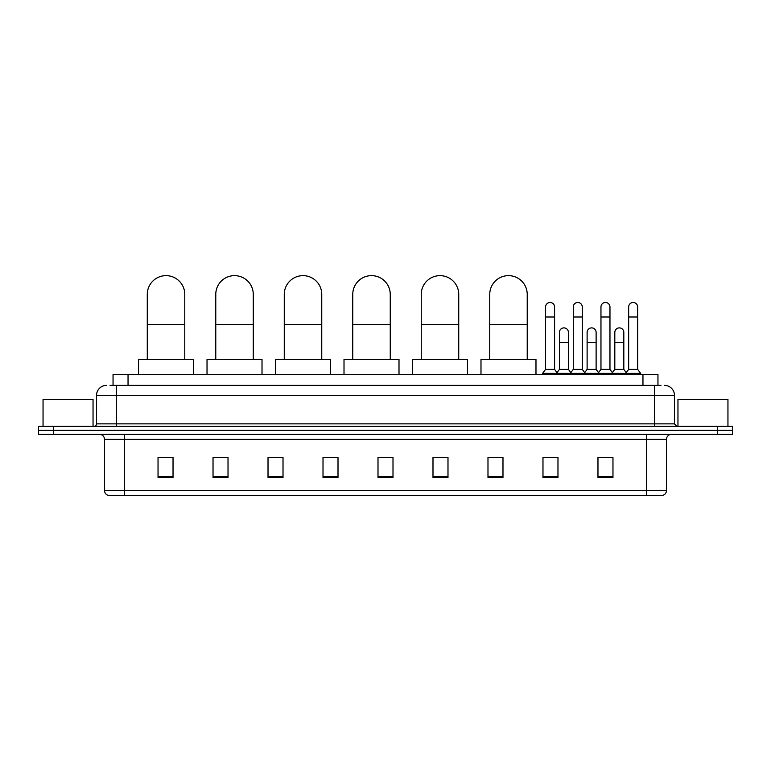 <?xml version="1.0" encoding="UTF-8"?>
<svg xmlns="http://www.w3.org/2000/svg" width="771" height="771" viewBox="0 0 771 771"><rect width="100%" height="100%" fill="white"/><g stroke="black" fill="none" stroke-linecap="round" stroke-linejoin="round"><path stroke-width="1.16" d="M113.048 385.375L113.048 374.378L657.952 374.378L657.952 385.375M110.272 385.375L660.959 385.375M110.041 385.375L116.537 385.375L116.537 395.369L96.539 395.369L96.539 423.867A2.496 2.496 0 0 1 94.043 426.373M106.543 385.375A9.994 9.994 0 0 0 96.539 395.369M664.457 385.375A9.994 9.994 0 0 1 674.461 395.369L674.461 423.867L676.957 426.373M53.546 426.373L38.55 426.373L38.55 430.372L53.546 430.372L38.55 430.372L38.55 434.372L53.546 434.372L53.546 430.372L717.454 430.372L53.546 430.372L53.546 426.373L717.454 426.373L717.454 430.372L732.45 430.372L717.454 430.372L717.454 434.372L53.546 434.372M717.454 434.372L732.45 434.372L732.45 426.373L717.454 426.373M666.462 490.558C666.317 492.958 665.122 494.558 662.858 495.358L646.464 495.358L646.464 490.558L666.462 490.558L666.462 439.364A5.002 5.002 0 0 1 671.454 434.372M646.464 495.358L108.142 495.358A5.002 5.002 0 0 1 104.538 490.558L104.538 439.364C104.249 436.328 102.582 434.661 99.546 434.372M612.964 477.413L612.964 457.415L597.968 457.415L597.968 477.413L612.964 477.413M557.973 477.413L557.973 457.415L542.977 457.415L542.977 477.413L557.973 477.413M502.981 477.413L502.981 457.415L487.985 457.415L487.985 477.413L502.981 477.413M447.99 477.413L447.99 457.415L432.994 457.415L432.994 477.413L447.99 477.413M173.032 477.413L173.032 457.415L158.036 457.415L158.036 477.413L173.032 477.413M228.023 477.413L228.023 457.415L213.027 457.415L213.027 477.413L228.023 477.413M283.015 477.413L283.015 457.415L268.019 457.415L268.019 477.413L283.015 477.413M338.006 477.413L338.006 457.415L323.01 457.415L323.01 477.413L338.006 477.413M392.998 477.413L392.998 457.415L378.002 457.415L378.002 477.413L392.998 477.413M490.481 457.511L502.981 457.511M545.078 457.511L555.072 457.511M600.464 457.511L610.468 457.511M338.006 457.415L323.01 457.511L338.006 457.415M283.015 457.415L268.019 457.511L283.015 457.415M216.526 457.511L228.023 457.511M378.002 457.511L389.5 457.511M173.032 457.511L158.036 457.511M447.99 457.511L432.994 457.511M93.04 426.373L93.04 399.368L43.051 399.368L43.051 426.373M147.28 359.382L147.28 294.387A18.745 18.745 0 0 1 166.035 275.642A18.745 18.745 0 0 1 184.78 294.387A18.745 18.745 0 0 0 166.035 275.642M184.78 359.382L184.78 294.387M193.531 374.378L193.531 359.382L138.539 359.382L138.539 374.378M215.774 359.382L215.774 294.387A18.745 18.745 0 0 1 234.519 275.642A18.745 18.745 0 0 1 253.274 294.387A18.745 18.745 0 0 0 234.519 275.642M253.274 359.382L253.274 294.387M262.015 374.378L262.015 359.382L207.023 359.382L207.023 374.378M284.268 359.382L284.268 294.387A18.745 18.745 0 0 1 303.013 275.642A18.745 18.745 0 0 1 321.758 294.387A18.745 18.745 0 0 0 303.013 275.642M321.758 359.382L321.758 294.387M330.508 374.378L330.508 359.382L275.517 359.382L275.517 374.378M352.752 359.382L352.752 294.387A18.745 18.745 0 0 1 371.506 275.642A18.745 18.745 0 0 1 390.251 294.387A18.745 18.745 0 0 0 371.506 275.642M390.251 359.382L390.251 294.387M399.002 374.378L399.002 359.382L344.011 359.382L344.011 374.378M421.245 359.382L421.245 294.387A18.745 18.745 0 0 1 439.99 275.642A18.745 18.745 0 0 1 458.735 294.387A18.745 18.745 0 0 0 439.99 275.642M458.735 359.382L458.735 294.387M467.486 374.378L467.486 359.382L412.495 359.382L412.495 374.378M489.739 359.382L489.739 294.387A18.745 18.745 0 0 1 508.484 275.642A18.745 18.745 0 0 1 527.229 294.387A18.745 18.745 0 0 0 508.484 275.642M527.229 359.382L527.229 294.387M535.98 374.378L535.98 359.382L480.988 359.382L480.988 374.378M545.579 316.987L554.58 316.987L554.58 369.376L545.579 369.376L545.579 306.983A4.501 4.501 0 0 1 550.359 302.492A4.501 4.501 0 0 1 554.58 306.983A4.501 4.501 0 0 0 550.359 302.492M545.579 369.376L542.582 373.376L542.582 374.378M554.58 369.376L557.578 373.376L542.582 373.376M573.277 369.376L573.277 316.987L582.269 316.987L582.269 369.376L573.277 369.376L570.27 373.376L557.578 373.376L557.578 374.378M573.277 316.987L573.277 306.983A4.501 4.501 0 0 1 578.057 302.492A4.501 4.501 0 0 1 582.269 306.983A4.501 4.501 0 0 0 578.057 302.492M582.269 369.376L585.276 373.376L570.27 373.376L570.27 374.378M600.966 369.376L600.966 316.987L609.967 316.987L609.967 369.376L600.966 369.376L597.968 373.376L585.276 373.376L585.276 374.378M600.966 316.987L600.966 306.983A4.501 4.501 0 0 1 605.755 302.492A4.501 4.501 0 0 1 609.967 306.983A4.501 4.501 0 0 0 605.755 302.492M609.967 369.376L612.964 373.376L597.968 373.376L597.968 374.378M628.664 369.376L628.664 316.987L637.665 316.987L637.665 369.376L628.664 369.376L625.667 373.376L612.964 373.376L612.964 374.378M628.664 316.987L628.664 306.983A4.501 4.501 0 0 1 633.444 302.492A4.501 4.501 0 0 1 637.665 306.983A4.501 4.501 0 0 0 633.444 302.492M637.665 369.376L640.662 373.376L625.667 373.376L625.667 374.378M640.662 373.376L640.662 374.378M559.428 332.378A4.501 4.501 0 0 1 564.208 327.897A4.501 4.501 0 0 1 568.42 332.378L568.42 342.382L559.428 342.382L559.428 332.378M568.42 342.382L568.42 369.376L559.428 369.376L559.428 342.382M559.428 369.376L556.999 372.615M568.42 369.376L570.848 372.615M587.117 332.378A4.501 4.501 0 0 1 591.906 327.897A4.501 4.501 0 0 1 596.118 332.378L596.118 342.382L587.117 342.382L587.117 332.378M596.118 342.382L596.118 369.376L587.117 369.376L587.117 342.382M587.117 369.376L584.697 372.615M596.118 369.376L598.547 372.615M614.815 332.378A4.501 4.501 0 0 1 619.595 327.897A4.501 4.501 0 0 1 623.816 332.378L623.816 342.382L614.815 342.382L614.815 332.378M623.816 342.382L623.816 369.376L614.815 369.376L614.815 342.382M614.815 369.376L612.396 372.615M623.816 369.376L626.245 372.615M727.949 426.373L727.949 399.368L677.96 399.368L677.96 426.373M128.044 385.375L128.044 374.378M642.956 385.375L642.956 374.378M116.537 426.373L116.537 423.867L674.461 423.867M96.539 423.867L116.537 423.867L116.537 395.369L654.463 395.369L654.463 426.373M674.461 395.369L654.463 395.369L654.463 385.375M646.464 434.372L646.464 439.364L104.538 439.364M666.462 439.364L646.464 439.364L646.464 490.558L124.536 490.558L124.536 495.358M104.538 490.558L124.536 490.558L124.536 434.372M392.998 476.719L378.002 476.719M338.006 476.719L323.01 476.719M283.015 476.719L268.019 476.719M228.023 476.719L213.027 476.719M173.032 476.719L158.036 476.719M447.99 476.719L432.994 476.719M502.981 476.719L487.985 476.719M557.973 476.719L542.977 476.719M612.964 476.719L597.968 476.719M147.28 324.389L184.78 324.389M215.774 324.389L253.274 324.389M284.268 324.389L321.758 324.389M352.752 324.389L390.251 324.389M421.245 324.389L458.735 324.389M489.739 324.389L527.229 324.389M554.58 316.987L554.58 306.983M582.269 316.987L582.269 306.983M609.967 316.987L609.967 306.983M637.665 316.987L637.665 306.983"/></g></svg>
